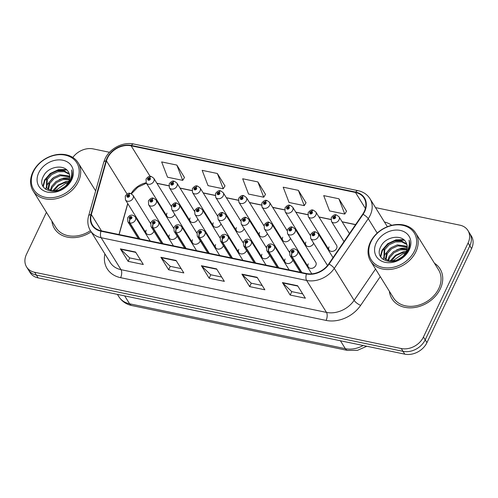 <?xml version="1.0" encoding="UTF-8"?>
<svg xmlns="http://www.w3.org/2000/svg" width="498" height="498" viewBox="0 0 498 498"><rect width="100%" height="100%" fill="white"/><g stroke="black" fill="none" stroke-linecap="round" stroke-linejoin="round"><path stroke-width="0.75" d="M308.231 263.847A4.426 3.461 -31.9 0 0 308.268 266.972A4.426 3.461 -31.9 0 0 312.078 268.291A4.426 3.461 -31.9 0 0 315.825 265.428A4.426 3.461 -31.9 0 0 315.788 262.297L295.04 228.924A4.426 3.461 148.1 0 1 295.077 232.049A4.426 3.461 148.1 0 1 291.33 234.913A4.426 3.461 148.1 0 1 287.52 233.593L287.352 229.727C289.313 227.312 290.957 226.434 292.282 227.113A2.951 1.37 99.2 0 0 290.838 228.464A1.475 1.152 -31.9 0 0 289.045 229.435A1.475 1.152 -31.9 0 0 289.73 230.923A1.475 1.152 -31.9 0 0 291.579 229.964A1.475 1.152 -31.9 0 0 290.95 228.489L290.564 229.217A0.591 0.461 148.1 0 1 290.315 230.188A0.591 0.461 148.1 0 1 289.805 229.59A0.591 0.461 148.1 0 1 290.521 229.205L290.838 228.464M238.772 249.398A4.426 3.461 -31.9 0 0 238.81 252.523A4.426 3.461 -31.9 0 0 242.613 253.843A4.426 3.461 -31.9 0 0 246.367 250.98A4.426 3.461 -31.9 0 0 246.547 250.525M215.615 244.58A4.426 3.461 -31.9 0 0 215.659 247.711A4.426 3.461 -31.9 0 0 219.462 249.031A4.426 3.461 -31.9 0 0 223.216 246.161A4.426 3.461 -31.9 0 0 223.397 245.713M192.465 239.768A4.426 3.461 -31.9 0 0 192.502 242.893A4.426 3.461 -31.9 0 0 196.312 244.213A4.426 3.461 -31.9 0 0 200.059 241.349A4.426 3.461 -31.9 0 0 200.246 240.895M169.314 234.95A4.426 3.461 -31.9 0 0 169.351 238.081A4.426 3.461 -31.9 0 0 173.155 239.401A4.426 3.461 -31.9 0 0 176.908 236.531A4.426 3.461 -31.9 0 0 177.089 236.083M285.074 259.028A4.426 3.461 -31.9 0 0 285.117 262.153A4.426 3.461 -31.9 0 0 288.921 263.479A4.426 3.461 -31.9 0 0 292.675 260.61A4.426 3.461 -31.9 0 0 292.855 260.155M261.923 254.217A4.426 3.461 -31.9 0 0 261.967 257.341A4.426 3.461 -31.9 0 0 265.77 258.661A4.426 3.461 -31.9 0 0 269.518 255.791A4.426 3.461 -31.9 0 0 269.704 255.343M146.157 230.138A4.426 3.461 -31.9 0 0 146.2 233.263A4.426 3.461 -31.9 0 0 150.004 234.583A4.426 3.461 -31.9 0 0 153.751 231.719A4.426 3.461 -31.9 0 0 153.938 231.265M329.01 246.865A4.426 3.461 -31.9 0 0 329.054 249.99A4.426 3.461 -31.9 0 0 332.857 251.309A4.426 3.461 -31.9 0 0 336.611 248.446A4.426 3.461 -31.9 0 0 336.567 245.321L315.819 211.943A4.426 3.461 148.1 0 1 315.863 215.068A4.426 3.461 148.1 0 1 312.109 217.937A4.426 3.461 148.1 0 1 308.306 216.611L308.131 212.752C310.098 210.33 311.736 209.459 313.061 210.131A2.951 1.37 99.2 0 0 311.617 211.482A1.475 1.152 -31.9 0 0 309.831 212.453A1.475 1.152 -31.9 0 0 310.515 213.941A1.475 1.152 -31.9 0 0 312.358 212.982A1.475 1.152 -31.9 0 0 311.729 211.507L311.35 212.235A0.591 0.461 148.1 0 1 311.101 213.206A0.591 0.461 148.1 0 1 310.59 212.615A0.591 0.461 148.1 0 1 311.306 212.223L311.617 211.482M305.859 242.047A4.426 3.461 -31.9 0 0 305.897 245.178A4.426 3.461 -31.9 0 0 309.706 246.498A4.426 3.461 -31.9 0 0 313.454 243.628A4.426 3.461 -31.9 0 0 313.64 243.18M259.551 232.417A4.426 3.461 -31.9 0 0 259.595 235.542A4.426 3.461 -31.9 0 0 263.398 236.867A4.426 3.461 -31.9 0 0 267.152 233.998A4.426 3.461 -31.9 0 0 267.333 233.543M282.708 237.235A4.426 3.461 -31.9 0 0 282.746 240.36A4.426 3.461 -31.9 0 0 286.549 241.679A4.426 3.461 -31.9 0 0 290.303 238.816A4.426 3.461 -31.9 0 0 290.483 238.361M190.093 217.975A4.426 3.461 -31.9 0 0 190.136 221.1A4.426 3.461 -31.9 0 0 193.94 222.419A4.426 3.461 -31.9 0 0 197.687 219.55A4.426 3.461 -31.9 0 0 197.874 219.101M213.25 222.787A4.426 3.461 -31.9 0 0 213.287 225.911A4.426 3.461 -31.9 0 0 217.091 227.237A4.426 3.461 -31.9 0 0 220.844 224.368A4.426 3.461 -31.9 0 0 221.025 223.913M236.401 227.605A4.426 3.461 -31.9 0 0 236.438 230.73A4.426 3.461 -31.9 0 0 240.248 232.049A4.426 3.461 -31.9 0 0 243.995 229.186A4.426 3.461 -31.9 0 0 244.182 228.731M166.942 213.156A4.426 3.461 -31.9 0 0 166.979 216.281A4.426 3.461 -31.9 0 0 170.783 217.601A4.426 3.461 -31.9 0 0 174.537 214.738A4.426 3.461 -31.9 0 0 174.723 214.283M51.898 221.093A28.318 22.161 -31.9 0 0 54.469 228.576A28.318 22.161 -31.9 0 0 91.171 231.838A28.318 22.161 -31.9 0 1 54.469 228.576A28.318 22.161 -31.9 0 1 51.898 221.093M389.374 291.28A28.318 22.161 -31.9 0 0 391.938 298.763A28.318 22.161 -31.9 0 0 416.291 307.222A28.318 22.161 -31.9 0 0 440.3 288.871A28.318 22.161 -31.9 0 0 440.045 268.864A28.318 22.161 -31.9 0 0 434.468 263.249A28.318 22.161 -31.9 0 1 440.045 268.864A28.318 22.161 -31.9 0 1 440.3 288.871A28.318 22.161 -31.9 0 1 416.291 307.222A28.318 22.161 -31.9 0 1 391.938 298.763A28.318 22.161 -31.9 0 1 389.374 291.28M146.151 182.766A18.88 14.778 -31.9 0 0 131.074 193.641M107.5 158.115A18.88 14.778 148.1 0 1 131.142 145.814L355.485 192.477A18.88 14.778 148.1 0 1 364.082 198.173A18.88 14.778 148.1 0 1 362.712 214.184L328.73 263.921A18.88 14.778 148.1 0 1 306.625 273.551L101.144 230.811A18.88 14.778 148.1 0 1 92.547 225.115A18.88 14.778 148.1 0 1 91.333 214.545L106.454 160.885A18.88 14.778 148.1 0 1 107.5 158.115M107.095 158.028A19.354 15.145 -31.9 0 0 106.024 160.873L90.904 214.532A19.354 15.145 -31.9 0 0 100.957 231.203L306.438 273.944A19.354 15.145 -31.9 0 0 329.097 264.071L363.079 214.333A19.354 15.145 -31.9 0 0 355.672 192.085L131.329 145.422A19.354 15.145 -31.9 0 0 107.095 158.028M46.432 212.297L26.425 254.434A17.698 13.851 -31.9 0 0 26.581 266.934L30.073 272.549A17.698 13.851 -31.9 0 0 38.134 277.896L404.774 354.153A17.698 13.851 -31.9 0 0 426.942 342.624L471.575 248.62L469.832 245.813A17.698 13.851 -31.9 0 0 469.67 233.307A17.698 13.851 -31.9 0 1 469.832 245.813L425.199 339.817L469.832 245.813L468.089 243.005A17.698 13.851 -31.9 0 0 467.927 230.499A17.698 13.851 -31.9 0 0 459.866 225.158L375.504 207.61M404.774 354.153L403.031 351.345A17.698 13.851 -31.9 0 0 425.199 339.817A17.698 13.851 -31.9 0 1 403.031 351.345L36.385 275.089L403.031 351.345L401.282 348.538A17.698 13.851 -31.9 0 0 423.449 337.009L468.089 243.005M28.33 269.742A17.698 13.851 -31.9 0 0 36.385 275.089A17.698 13.851 -31.9 0 1 28.33 269.742M346.515 211.227L338.895 198.777L323.706 195.614L329.576 210.915L344.772 214.072L346.577 211.127M306.002 202.798L298.383 190.348L283.194 187.192L289.064 202.487L304.259 205.649L306.065 202.705M184.465 177.518L176.846 165.075L161.651 161.912L167.527 177.207L182.716 180.369L184.521 177.425M224.978 185.947L217.358 173.497L202.163 170.341L208.04 185.636L223.229 188.792L225.034 185.854M265.49 194.376L257.871 181.926L242.675 178.763L248.552 194.058L263.741 197.22L265.552 194.276M127.712 203.526L118.978 234.521M355.616 224.573L342.082 221.759M330.877 219.431L318.932 216.947M307.72 214.613L295.781 212.129M284.57 209.795L272.624 207.311M261.413 204.983L249.473 202.499M238.262 200.165L226.316 197.681M215.111 195.353L203.165 192.869M191.954 190.535L180.015 188.051M168.803 185.723L156.858 183.239M109.516 152.288L93.226 148.902A17.698 13.851 -31.9 0 0 72.833 157.455M26.581 266.934A17.698 13.851 -31.9 0 0 34.642 272.281L401.282 348.538M297.611 285.728L305.367 298.202L290.172 295.046L282.416 282.571L297.611 285.728M176.068 260.448L183.824 272.929L168.635 269.767L160.879 257.292L176.068 260.448M135.556 252.025L143.312 264.5L128.123 261.344L120.367 248.863L135.556 252.025M257.099 277.305L264.849 289.78L249.66 286.618L241.904 274.143L257.099 277.305M216.58 268.876L224.337 281.351L209.148 278.195L201.391 265.714L216.58 268.876M209.148 278.195L210.772 274.772M221.654 277.031L210.71 274.753L201.69 266.088A4.719 2.272 -78.3 0 1 201.391 265.714M249.66 286.618L251.285 283.194M262.166 285.46L251.222 283.181L242.202 274.516A4.719 2.272 -78.3 0 1 241.904 274.143M128.123 261.344L129.748 257.914M140.623 260.18L129.685 257.902L120.659 249.237A4.719 2.272 -78.3 0 1 120.367 248.863M168.635 269.767L170.26 266.343M181.141 268.603L170.198 266.33L161.178 257.665A4.719 2.272 -78.3 0 1 160.879 257.292M290.172 295.046L291.797 291.623M302.678 293.882L291.735 291.61L282.715 282.945A4.719 2.272 -78.3 0 1 282.416 282.571M257.871 181.926L263.741 197.22M217.358 173.497L223.229 188.792M176.846 165.075L182.716 180.369M298.383 190.348L304.259 205.649M338.895 198.777L344.772 214.072M471.575 248.62A17.698 13.851 -31.9 0 0 471.419 236.114L467.927 230.499M151.162 176.479A2.951 1.37 99.2 0 0 150.987 176.423A2.951 1.37 99.2 0 0 149.549 177.774A1.475 1.152 -31.9 0 0 147.757 178.745A1.475 1.152 -31.9 0 0 148.441 180.232A1.475 1.152 -31.9 0 0 150.29 179.274A1.475 1.152 -31.9 0 0 149.655 177.798L149.276 178.527A0.591 0.461 148.1 0 1 149.027 179.498A0.591 0.461 148.1 0 1 148.516 178.906A0.591 0.461 148.1 0 1 149.232 178.514L149.549 177.774M149.568 179L149.276 178.527M149.655 177.798A2.951 1.469 -75.7 0 1 151.355 176.504L153.751 178.234A4.426 3.461 148.1 0 1 153.789 181.359A4.426 3.461 148.1 0 1 150.041 184.229A4.426 3.461 148.1 0 1 146.231 182.909L146.063 179.043C148.024 176.622 149.668 175.75 150.987 176.423M149.556 179.043L149.232 178.514M130.376 193.461A2.951 1.37 99.2 0 0 130.208 193.405A2.951 1.37 99.2 0 0 128.764 194.755A1.475 1.152 -31.9 0 0 126.971 195.726A1.475 1.152 -31.9 0 0 127.656 197.214A1.475 1.152 -31.9 0 0 129.505 196.256A1.475 1.152 -31.9 0 0 128.876 194.78L128.496 195.509A0.591 0.461 148.1 0 1 128.247 196.48A0.591 0.461 148.1 0 1 127.731 195.888A0.591 0.461 148.1 0 1 128.447 195.496L128.764 194.755M128.789 195.975L128.496 195.509M128.876 194.78A2.951 1.469 -75.7 0 1 130.576 193.479L132.966 195.216A4.426 3.461 148.1 0 1 133.01 198.341A4.426 3.461 148.1 0 1 129.256 201.211A4.426 3.461 148.1 0 1 125.452 199.885L125.278 196.019C127.239 193.604 128.882 192.732 130.208 193.405M128.777 196.019L128.447 195.496M139.832 238.859L130.003 223.048A2.951 1.37 -80.8 0 1 130.084 219.02A1.475 1.152 -31.9 0 0 131.877 218.049A1.475 1.152 -31.9 0 0 131.192 216.562A1.475 1.152 -31.9 0 0 129.343 217.526A1.475 1.152 -31.9 0 0 129.972 218.996L130.358 218.273A0.591 0.461 148.1 0 1 130.601 217.296A0.591 0.461 148.1 0 1 131.117 217.894A0.591 0.461 148.1 0 1 130.401 218.28L130.084 219.02M129.972 218.996A2.951 1.469 104.3 0 0 129.673 222.98A4.426 3.461 148.1 0 1 127.824 221.685L138.301 238.542M139.502 238.791L129.673 222.98M77.028 180.724A25.367 19.858 -31.9 0 0 65.244 155.139A25.367 19.858 -31.9 0 0 33.472 171.667A25.367 19.858 -31.9 0 0 45.256 197.245A25.367 19.858 -31.9 0 0 77.028 180.724M78.429 181.558A26.55 20.779 -31.9 0 0 78.186 162.802A26.55 20.779 -31.9 0 0 55.359 154.872A26.55 20.779 -31.9 0 0 32.849 172.078A26.55 20.779 -31.9 0 0 33.092 190.834A26.55 20.779 -31.9 0 0 55.919 198.764A26.55 20.779 -31.9 0 0 78.429 181.558M53.734 191.058L58.453 185.468L64.771 182.617L68.357 182.249M50.342 190.423L51.624 186.389L55.988 181.509L62.306 178.658L69.583 178.875M51.064 190.666L52.234 187.379L56.604 182.498L62.922 179.647L69.403 179.647M48.032 189.109L49.159 182.43L53.523 177.543L59.847 174.698L69.757 176.13M48.536 189.483L49.775 183.42L54.139 178.533L60.457 175.688L69.788 176.778M62.586 188.25A13.34 10.439 -31.9 0 0 68.637 181.695A13.34 10.439 -31.9 0 0 68.662 172.513C64.821 163.618 48.312 166.357 43.7 175.713C34.026 192.091 62.213 198.092 70.367 181.098L70.784 180.276C72.465 176.634 72.733 173.186 71.581 169.93C72.266 173.646 71.637 177.338 69.689 180.998C67.971 184.098 65.599 186.513 62.586 188.25L58.496 190.304L52.271 190.927L47.459 188.586L46.47 187.329L46.694 178.471L51.064 173.584L57.382 170.733L64.018 170.77L69.259 173.796M46.793 187.808L47.31 179.461L51.68 174.574L57.998 171.723L64.298 171.679L69.44 174.344M54.873 191.033L65.387 183.606L67.759 183.264M38.738 172.762A19.235 15.058 -31.9 0 0 47.671 192.16A19.235 15.058 -31.9 0 0 71.762 179.629A19.235 15.058 -31.9 0 0 62.829 160.232A19.235 15.058 -31.9 0 0 38.738 172.762M33.092 190.834L55.969 227.642A26.55 20.779 -31.9 0 0 90.437 230.661M43.239 186.7L44.907 180.469L50.142 174.3M54.189 171.791L58.72 170.179L66.85 170.023M71.837 172.084L72.173 172.314M45.779 189.445L46.295 187.03M46.37 186.794L47.372 184.428L52.601 178.265M59.119 179.71L63.644 178.103L69.757 177.643M42.934 186.14L44.602 179.971L50.23 173.503L58.409 169.687L66.215 169.463M52.489 190.958L58.104 185.032L65.798 181.571L68.905 181.085M59.181 190.062L64.746 186.682M414.498 250.911A25.367 19.858 -31.9 0 0 402.72 225.326A25.367 19.858 -31.9 0 0 370.948 241.854A25.367 19.858 -31.9 0 0 382.725 267.432A25.367 19.858 -31.9 0 0 414.498 250.911M415.898 251.745A26.55 20.779 -31.9 0 0 415.662 232.989A26.55 20.779 -31.9 0 0 392.829 225.059A26.55 20.779 -31.9 0 0 370.325 242.265A26.55 20.779 -31.9 0 0 370.562 261.02A26.55 20.779 -31.9 0 0 393.395 268.951A26.55 20.779 -31.9 0 0 415.898 251.745M370.562 261.02L393.445 297.829A26.55 20.779 -31.9 0 0 416.272 305.76A26.55 20.779 -31.9 0 0 438.782 288.554A26.55 20.779 -31.9 0 0 438.539 269.798L415.662 232.989M391.21 261.245L395.922 255.655L402.241 252.803L405.833 252.436M387.818 260.61L389.094 256.576L393.464 251.695L399.782 248.844L407.059 249.068M388.54 260.852L389.71 257.572L394.08 252.685L400.398 249.834L406.872 249.834M385.508 259.296L386.635 252.617L390.998 247.73L397.317 244.885L407.233 246.323M386.006 259.676L387.251 253.607L391.615 248.726L397.933 245.875L407.258 246.964M400.062 258.437A13.34 10.439 -31.9 0 0 406.113 251.882A13.34 10.439 -31.9 0 0 406.131 242.7C402.291 233.805 385.788 236.544 381.175 245.9C371.496 262.278 399.689 268.279 407.843 251.285L408.26 250.463C409.941 246.821 410.203 243.373 409.051 240.117C409.742 243.833 409.107 247.525 407.165 251.185C405.44 254.285 403.075 256.7 400.062 258.437L395.972 260.491L389.747 261.114L384.935 258.773L383.939 257.516L384.17 248.658L388.54 243.771L394.858 240.92L401.488 240.957L406.729 243.983M384.269 258.001L384.786 249.647L389.15 244.761L395.474 241.91L401.768 241.866L406.91 244.53M392.343 261.22L402.857 253.799L405.235 253.451M376.214 242.949A19.235 15.058 -31.9 0 0 385.147 262.346A19.235 15.058 -31.9 0 0 409.238 249.815A19.235 15.058 -31.9 0 0 400.305 230.418A19.235 15.058 -31.9 0 0 376.214 242.949M380.715 256.887L382.383 250.656L387.612 244.487M391.665 241.978L396.19 240.366L404.32 240.21M409.312 242.271L409.649 242.501M383.255 259.632L383.765 257.223M383.846 256.98L384.842 254.615L390.077 248.452M396.589 249.903L401.114 248.29L407.227 247.83M380.404 256.333L382.072 250.158L387.705 243.69L395.885 239.874L403.691 239.65M389.965 261.145L395.58 255.225L403.274 251.758L406.38 251.278M396.651 260.249L402.222 256.868M174.312 181.291A2.951 1.37 99.2 0 0 174.144 181.241A2.951 1.37 99.2 0 0 172.7 182.592A1.475 1.152 -31.9 0 0 170.907 183.563A1.475 1.152 -31.9 0 0 171.592 185.051A1.475 1.152 -31.9 0 0 173.441 184.092A1.475 1.152 -31.9 0 0 172.812 182.617L172.433 183.339A0.591 0.461 148.1 0 1 172.184 184.316A0.591 0.461 148.1 0 1 171.667 183.718A0.591 0.461 148.1 0 1 172.383 183.332L172.7 182.592M172.725 183.812L172.433 183.339M172.812 182.617A2.951 1.469 -75.7 0 1 174.512 181.316L176.902 183.052A4.426 3.461 148.1 0 1 176.946 186.177A4.426 3.461 148.1 0 1 173.192 189.041A4.426 3.461 148.1 0 1 169.388 187.721L169.214 183.855C171.175 181.434 172.818 180.562 174.144 181.241M172.713 183.855L172.383 183.332M197.469 186.109A2.951 1.37 99.2 0 0 197.295 186.053A2.951 1.37 99.2 0 0 195.851 187.41A1.475 1.152 -31.9 0 0 194.064 188.381A1.475 1.152 -31.9 0 0 194.749 189.863A1.475 1.152 -31.9 0 0 196.592 188.904A1.475 1.152 -31.9 0 0 195.963 187.429L195.583 188.157A0.591 0.461 148.1 0 1 195.334 189.128A0.591 0.461 148.1 0 1 194.824 188.537A0.591 0.461 148.1 0 1 195.54 188.151L195.851 187.41M195.876 188.63L195.583 188.157M195.963 187.429A2.951 1.469 -75.7 0 1 197.662 186.134L200.053 187.864A4.426 3.461 148.1 0 1 200.096 190.989A4.426 3.461 148.1 0 1 196.343 193.859A4.426 3.461 148.1 0 1 192.539 192.539L192.365 188.674C194.332 186.252 195.975 185.381 197.295 186.053M195.863 188.674L195.54 188.151M220.62 190.927A2.951 1.37 99.2 0 0 220.452 190.871A2.951 1.37 99.2 0 0 219.008 192.222A1.475 1.152 -31.9 0 0 217.215 193.193A1.475 1.152 -31.9 0 0 217.9 194.681A1.475 1.152 -31.9 0 0 219.749 193.722A1.475 1.152 -31.9 0 0 219.12 192.247L218.734 192.975A0.591 0.461 148.1 0 1 218.485 193.946A0.591 0.461 148.1 0 1 217.975 193.355A0.591 0.461 148.1 0 1 218.69 192.963L219.008 192.222M219.027 193.442L218.734 192.975M219.12 192.247A2.951 1.469 -75.7 0 1 220.819 190.946L223.21 192.682A4.426 3.461 148.1 0 1 223.247 195.807A4.426 3.461 148.1 0 1 219.5 198.671A4.426 3.461 148.1 0 1 215.69 197.351L215.522 193.485C217.483 191.07 219.126 190.192 220.452 190.871M219.02 193.485L218.69 192.963M243.777 195.739A2.951 1.37 99.2 0 0 243.603 195.683A2.951 1.37 99.2 0 0 242.159 197.04A1.475 1.152 -31.9 0 0 240.366 198.011A1.475 1.152 -31.9 0 0 241.051 199.499A1.475 1.152 -31.9 0 0 242.9 198.534A1.475 1.152 -31.9 0 0 242.271 197.059L241.891 197.787A0.591 0.461 148.1 0 1 241.642 198.758A0.591 0.461 148.1 0 1 241.125 198.167A0.591 0.461 148.1 0 1 241.847 197.781L242.159 197.04M242.184 198.26L241.891 197.787M242.271 197.059A2.951 1.469 -75.7 0 1 243.97 195.764L246.361 197.494A4.426 3.461 148.1 0 1 246.404 200.619A4.426 3.461 148.1 0 1 242.651 203.489A4.426 3.461 148.1 0 1 238.847 202.169L238.673 198.304C240.634 195.882 242.277 195.011 243.603 195.683M242.171 198.304L241.847 197.781M162.983 243.678L153.154 227.866A2.951 1.37 -80.8 0 1 153.235 223.839A1.475 1.152 -31.9 0 0 155.027 222.867A1.475 1.152 -31.9 0 0 154.343 221.38A1.475 1.152 -31.9 0 0 152.5 222.338A1.475 1.152 -31.9 0 0 153.129 223.814L153.508 223.085A0.591 0.461 148.1 0 1 153.758 222.114A0.591 0.461 148.1 0 1 154.268 222.706A0.591 0.461 148.1 0 1 153.552 223.098L153.235 223.839M153.129 223.814A2.951 1.469 104.3 0 0 152.824 227.798A4.426 3.461 148.1 0 1 150.975 226.497L161.452 243.354M162.653 243.603L152.824 227.798M186.14 248.49L176.311 232.678A2.951 1.37 -80.8 0 1 176.392 228.65A1.475 1.152 -31.9 0 0 178.184 227.679A1.475 1.152 -31.9 0 0 177.5 226.192A1.475 1.152 -31.9 0 0 175.651 227.156A1.475 1.152 -31.9 0 0 176.28 228.632L176.659 227.903A0.591 0.461 148.1 0 1 176.908 226.932A0.591 0.461 148.1 0 1 177.425 227.524A0.591 0.461 148.1 0 1 176.709 227.91L176.392 228.65M176.28 228.632A2.951 1.469 104.3 0 0 175.981 232.61A4.426 3.461 148.1 0 1 174.126 231.315L184.609 248.172M185.804 248.421L175.981 232.61M209.291 253.308L199.461 237.496A2.951 1.37 -80.8 0 1 199.542 233.469A1.475 1.152 -31.9 0 0 201.335 232.498A1.475 1.152 -31.9 0 0 200.65 231.01A1.475 1.152 -31.9 0 0 198.802 231.968A1.475 1.152 -31.9 0 0 199.437 233.444L199.816 232.715A0.591 0.461 148.1 0 1 200.065 231.744A0.591 0.461 148.1 0 1 200.576 232.336A0.591 0.461 148.1 0 1 199.86 232.728L199.542 233.469M199.437 233.444A2.951 1.469 104.3 0 0 199.132 237.428A4.426 3.461 148.1 0 1 197.283 236.127L207.759 252.99M208.961 253.239L199.132 237.428M232.442 258.12L222.618 242.308A2.951 1.37 -80.8 0 1 222.699 238.281A1.475 1.152 -31.9 0 0 224.486 237.309A1.475 1.152 -31.9 0 0 223.801 235.822A1.475 1.152 -31.9 0 0 221.959 236.787A1.475 1.152 -31.9 0 0 222.587 238.262L222.967 237.534A0.591 0.461 148.1 0 1 223.216 236.562A0.591 0.461 148.1 0 1 223.727 237.154A0.591 0.461 148.1 0 1 223.011 237.54L222.699 238.281M222.587 238.262A2.951 1.469 104.3 0 0 222.282 242.24A4.426 3.461 148.1 0 1 220.433 240.945L230.916 257.802M232.112 258.051L222.282 242.24M153.533 198.272A2.951 1.37 99.2 0 0 153.359 198.223A2.951 1.37 99.2 0 0 151.915 199.574A1.475 1.152 -31.9 0 0 150.128 200.545A1.475 1.152 -31.9 0 0 150.813 202.032A1.475 1.152 -31.9 0 0 152.656 201.068A1.475 1.152 -31.9 0 0 152.027 199.592L151.647 200.321A0.591 0.461 148.1 0 1 151.398 201.292A0.591 0.461 148.1 0 1 150.888 200.7A0.591 0.461 148.1 0 1 151.604 200.314L151.915 199.574M151.94 200.794L151.647 200.321M152.027 199.592A2.951 1.469 -75.7 0 1 153.726 198.297L156.123 200.028A4.426 3.461 148.1 0 1 156.16 203.159A4.426 3.461 148.1 0 1 152.407 206.023A4.426 3.461 148.1 0 1 148.603 204.703L148.429 200.837C150.396 198.416 152.039 197.544 153.359 198.223M151.927 200.837L151.604 200.314M176.684 203.091A2.951 1.37 99.2 0 0 176.516 203.035A2.951 1.37 99.2 0 0 175.072 204.385A1.475 1.152 -31.9 0 0 173.279 205.357A1.475 1.152 -31.9 0 0 173.964 206.844A1.475 1.152 -31.9 0 0 175.813 205.886A1.475 1.152 -31.9 0 0 175.184 204.41L174.798 205.139A0.591 0.461 148.1 0 1 174.549 206.11A0.591 0.461 148.1 0 1 174.039 205.518A0.591 0.461 148.1 0 1 174.754 205.126L175.072 204.385M175.091 205.606L174.798 205.139M175.184 204.41A2.951 1.469 -75.7 0 1 176.883 203.109L179.274 204.846A4.426 3.461 148.1 0 1 179.311 207.971A4.426 3.461 148.1 0 1 175.564 210.841A4.426 3.461 148.1 0 1 171.754 209.515L171.586 205.655C173.547 203.234 175.19 202.362 176.516 203.035M175.084 205.649L174.754 205.126M199.841 207.903A2.951 1.37 99.2 0 0 199.667 207.853A2.951 1.37 99.2 0 0 198.223 209.204A1.475 1.152 -31.9 0 0 196.43 210.175A1.475 1.152 -31.9 0 0 197.115 211.662A1.475 1.152 -31.9 0 0 198.963 210.698A1.475 1.152 -31.9 0 0 198.335 209.228L197.955 209.951A0.591 0.461 148.1 0 1 197.706 210.928A0.591 0.461 148.1 0 1 197.196 210.33A0.591 0.461 148.1 0 1 197.911 209.944L198.223 209.204M198.248 210.424L197.955 209.951M198.335 209.228A2.951 1.469 -75.7 0 1 200.034 207.927L202.425 209.658A4.426 3.461 148.1 0 1 202.468 212.789A4.426 3.461 148.1 0 1 198.714 215.653A4.426 3.461 148.1 0 1 194.911 214.333L194.737 210.467C196.698 208.046 198.341 207.174 199.667 207.853M198.235 210.467L197.911 209.944M222.992 212.721A2.951 1.37 99.2 0 0 222.818 212.665A2.951 1.37 99.2 0 0 221.38 214.016A1.475 1.152 -31.9 0 0 219.587 214.987A1.475 1.152 -31.9 0 0 220.272 216.474A1.475 1.152 -31.9 0 0 222.12 215.516A1.475 1.152 -31.9 0 0 221.486 214.04L221.106 214.769A0.591 0.461 148.1 0 1 220.857 215.74A0.591 0.461 148.1 0 1 220.346 215.148A0.591 0.461 148.1 0 1 221.062 214.756L221.38 214.016M221.398 215.242L221.106 214.769M221.486 214.04A2.951 1.469 -75.7 0 1 223.185 212.746L225.582 214.476A4.426 3.461 148.1 0 1 225.619 217.601A4.426 3.461 148.1 0 1 221.871 220.471A4.426 3.461 148.1 0 1 218.062 219.151L217.894 215.285C219.855 212.864 221.498 211.992 222.818 212.665M221.386 215.285L221.062 214.756M266.928 200.557A2.951 1.37 99.2 0 0 266.754 200.501A2.951 1.37 99.2 0 0 265.316 201.852A1.475 1.152 -31.9 0 0 263.523 202.823A1.475 1.152 -31.9 0 0 264.208 204.311A1.475 1.152 -31.9 0 0 266.057 203.352A1.475 1.152 -31.9 0 0 265.422 201.877L265.042 202.605A0.591 0.461 148.1 0 1 264.793 203.576A0.591 0.461 148.1 0 1 264.282 202.985A0.591 0.461 148.1 0 1 264.998 202.593L265.316 201.852M265.334 203.072L265.042 202.605M265.422 201.877A2.951 1.469 -75.7 0 1 267.121 200.576L269.518 202.313A4.426 3.461 148.1 0 1 269.555 205.437A4.426 3.461 148.1 0 1 265.801 208.307A4.426 3.461 148.1 0 1 261.998 206.981L261.824 203.122C263.791 200.7 265.434 199.829 266.754 200.501M265.322 203.116L264.998 202.593M290.079 205.369A2.951 1.37 99.2 0 0 289.911 205.319A2.951 1.37 99.2 0 0 288.466 206.67A1.475 1.152 -31.9 0 0 286.674 207.641A1.475 1.152 -31.9 0 0 287.358 209.129A1.475 1.152 -31.9 0 0 289.207 208.164A1.475 1.152 -31.9 0 0 288.579 206.695L288.193 207.417A0.591 0.461 148.1 0 1 287.95 208.388A0.591 0.461 148.1 0 1 287.433 207.797A0.591 0.461 148.1 0 1 288.149 207.411L288.466 206.67M288.485 207.89L288.193 207.417M288.579 206.695A2.951 1.469 -75.7 0 1 290.278 205.394L292.668 207.124A4.426 3.461 148.1 0 1 292.706 210.256A4.426 3.461 148.1 0 1 288.958 213.119A4.426 3.461 148.1 0 1 285.155 211.799L284.981 207.934C286.941 205.512 288.585 204.641 289.911 205.319M288.479 207.934L288.149 207.411M311.642 212.702L311.35 212.235M311.729 211.507A2.951 1.469 -75.7 0 1 313.429 210.206L315.819 211.943M311.63 212.746L311.306 212.223M336.387 214.999A2.951 1.37 99.2 0 0 336.218 214.949A2.951 1.37 99.2 0 0 334.774 216.3A1.475 1.152 -31.9 0 0 332.981 217.271A1.475 1.152 -31.9 0 0 333.666 218.759A1.475 1.152 -31.9 0 0 335.515 217.8A1.475 1.152 -31.9 0 0 334.886 216.325L334.5 217.047A0.591 0.461 148.1 0 1 334.251 218.024A0.591 0.461 148.1 0 1 333.741 217.427A0.591 0.461 148.1 0 1 334.457 217.041L334.774 216.3M334.793 217.52L334.5 217.047M334.886 216.325A2.951 1.469 -75.7 0 1 336.58 215.024L338.976 216.755A4.426 3.461 148.1 0 1 339.014 219.886A4.426 3.461 148.1 0 1 335.266 222.749A4.426 3.461 148.1 0 1 331.456 221.429L331.288 217.564C333.249 215.142 334.893 214.271 336.218 214.949M334.781 217.564L334.457 217.041M246.143 217.533A2.951 1.37 99.2 0 0 245.975 217.483A2.951 1.37 99.2 0 0 244.53 218.834A1.475 1.152 -31.9 0 0 242.738 219.805A1.475 1.152 -31.9 0 0 243.422 221.293A1.475 1.152 -31.9 0 0 245.271 220.334A1.475 1.152 -31.9 0 0 244.643 218.859L244.257 219.581A0.591 0.461 148.1 0 1 244.014 220.558A0.591 0.461 148.1 0 1 243.497 219.96A0.591 0.461 148.1 0 1 244.213 219.574L244.53 218.834M244.555 220.054L244.257 219.581M244.643 218.859A2.951 1.469 -75.7 0 1 246.342 217.558L248.732 219.294A4.426 3.461 148.1 0 1 248.776 222.419A4.426 3.461 148.1 0 1 245.022 225.283A4.426 3.461 148.1 0 1 241.219 223.963L241.044 220.097C243.005 217.676 244.649 216.804 245.975 217.483M244.543 220.097L244.213 219.574M269.3 222.351A2.951 1.37 99.2 0 0 269.125 222.295A2.951 1.37 99.2 0 0 267.681 223.652A1.475 1.152 -31.9 0 0 265.895 224.623A1.475 1.152 -31.9 0 0 266.579 226.104A1.475 1.152 -31.9 0 0 268.422 225.146A1.475 1.152 -31.9 0 0 267.793 223.67L267.414 224.399A0.591 0.461 148.1 0 1 267.165 225.37A0.591 0.461 148.1 0 1 266.654 224.779A0.591 0.461 148.1 0 1 267.37 224.393L267.681 223.652M267.706 224.872L267.414 224.399M267.793 223.67A2.951 1.469 -75.7 0 1 269.493 222.376L271.883 224.106A4.426 3.461 148.1 0 1 271.927 227.231A4.426 3.461 148.1 0 1 268.173 230.101A4.426 3.461 148.1 0 1 264.37 228.781L264.195 224.915C266.162 222.494 267.8 221.622 269.125 222.295M267.694 224.915L267.37 224.393M290.857 229.684L290.564 229.217M290.95 228.489A2.951 1.469 -75.7 0 1 292.65 227.188L295.04 228.924M290.844 229.727L290.521 229.205M315.608 231.981A2.951 1.37 99.2 0 0 315.433 231.925A2.951 1.37 99.2 0 0 313.989 233.282A1.475 1.152 -31.9 0 0 312.196 234.253A1.475 1.152 -31.9 0 0 312.881 235.741A1.475 1.152 -31.9 0 0 314.73 234.776A1.475 1.152 -31.9 0 0 314.101 233.301L313.721 234.029A0.591 0.461 148.1 0 1 313.472 235A0.591 0.461 148.1 0 1 312.956 234.409A0.591 0.461 148.1 0 1 313.678 234.023L313.989 233.282M314.014 234.502L313.721 234.029M314.101 233.301A2.951 1.469 -75.7 0 1 315.8 232.006L318.191 233.736A4.426 3.461 148.1 0 1 318.234 236.861A4.426 3.461 148.1 0 1 314.481 239.731A4.426 3.461 148.1 0 1 310.677 238.411L310.503 234.546C312.464 232.124 314.107 231.253 315.433 231.925M314.001 234.546L313.678 234.023M255.599 262.938L245.769 247.126A2.951 1.37 -80.8 0 1 245.85 243.099A1.475 1.152 -31.9 0 0 247.643 242.128A1.475 1.152 -31.9 0 0 246.958 240.64A1.475 1.152 -31.9 0 0 245.109 241.598A1.475 1.152 -31.9 0 0 245.738 243.074L246.124 242.345A0.591 0.461 148.1 0 1 246.367 241.374A0.591 0.461 148.1 0 1 246.884 241.972A0.591 0.461 148.1 0 1 246.168 242.358L245.85 243.099M245.738 243.074A2.951 1.469 104.3 0 0 245.439 247.058A4.426 3.461 148.1 0 1 243.584 245.757L254.067 262.62M255.262 262.869L245.439 247.058M278.749 267.75L268.92 251.944A2.951 1.37 -80.8 0 1 269.001 247.911A1.475 1.152 -31.9 0 0 270.794 246.94A1.475 1.152 -31.9 0 0 270.109 245.458A1.475 1.152 -31.9 0 0 268.26 246.417A1.475 1.152 -31.9 0 0 268.895 247.892L269.275 247.164A0.591 0.461 148.1 0 1 269.524 246.193A0.591 0.461 148.1 0 1 270.034 246.784A0.591 0.461 148.1 0 1 269.318 247.17L269.001 247.911M268.895 247.892A2.951 1.469 104.3 0 0 268.59 251.87A4.426 3.461 148.1 0 1 266.741 250.575L277.218 267.432M278.419 267.681L268.59 251.87M301.9 272.568L292.077 256.756A2.951 1.37 -80.8 0 1 292.158 252.729A1.475 1.152 -31.9 0 0 293.951 251.758A1.475 1.152 -31.9 0 0 293.266 250.27A1.475 1.152 -31.9 0 0 291.417 251.229A1.475 1.152 -31.9 0 0 292.046 252.704L292.426 251.982A0.591 0.461 148.1 0 1 292.675 251.004A0.591 0.461 148.1 0 1 293.191 251.602A0.591 0.461 148.1 0 1 292.469 251.988L292.158 252.729M292.046 252.704A2.951 1.469 104.3 0 0 291.747 256.688A4.426 3.461 148.1 0 1 289.892 255.393L300.375 272.25M301.57 272.499L291.747 256.688M131.142 145.814L150.135 176.373M384.431 221.971A29.5 23.089 148.1 0 1 391.733 225.308M355.672 192.085A5.901 2.839 -78.3 0 1 358.081 190.672L133.738 144.015C123.05 141.557 109.697 148.472 105.041 158.787L103.715 162.317A5.901 2.789 15.7 0 1 106.024 160.873M306.438 273.944A5.901 2.839 101.7 0 0 306.631 280.461L101.144 237.727A5.901 2.839 -78.3 0 1 100.957 231.203M329.097 264.071A5.901 1.805 34.3 0 1 334.264 268.428A23.599 18.47 148.1 0 1 306.631 280.461L326.483 312.402A23.599 18.47 -31.9 0 0 354.115 300.369L375.536 269.02M103.715 162.317L88.594 215.976A5.901 2.789 15.7 0 1 90.904 214.532M120.616 277.679A5.901 2.839 -78.3 0 0 121.002 269.667L101.144 237.727A23.599 18.47 148.1 0 1 90.399 230.599L110.257 262.539A23.599 18.47 -31.9 0 0 121.002 269.667L326.483 312.402A5.901 2.839 -78.3 0 1 326.097 320.419L120.616 277.679A29.5 23.089 148.1 0 1 104.885 253.893M363.079 214.333A5.901 1.805 34.3 0 1 368.24 218.684L334.264 268.428L354.115 300.369A5.901 1.805 -145.7 0 0 360.639 305.374A29.5 23.089 148.1 0 1 326.097 320.419M358.081 190.672C363.297 191.817 367.256 194.481 369.952 198.677A23.599 18.47 148.1 0 1 368.24 218.684L377.198 233.101M133.738 144.015A5.901 2.839 101.7 0 0 131.329 145.422M380.273 276.639L360.639 305.374M34.642 272.281L38.134 277.896M423.449 337.009L426.942 342.624M355.485 192.477L365.389 208.407M106.454 160.885L127.065 194.052M91.333 214.545L101.486 230.885M216.804 269.237L201.69 266.088M176.292 260.809L161.178 257.665M135.78 252.38L120.659 249.237M257.317 277.66L242.202 274.516M297.829 286.089L282.715 282.945M366.814 346.253L357.52 350.318L347.585 350.436L131.839 305.56C126.231 304.346 121.898 301.383 118.848 296.677A23.599 18.47 -31.9 0 0 129.592 303.799L124.674 295.893M131.839 305.56A11.803 5.677 -78.3 0 1 129.592 303.799L345.338 348.675L340.427 340.769M347.585 350.436A11.803 5.677 -78.3 0 1 345.338 348.675A23.599 18.47 -31.9 0 0 363.167 345.494M150.265 241.032L135.338 217.01A4.426 3.461 148.1 0 1 135.375 220.135A4.426 3.461 148.1 0 1 130.003 223.048M173.422 245.844L158.489 221.828A4.426 3.461 148.1 0 1 158.532 224.953A4.426 3.461 148.1 0 1 153.154 227.866M196.573 250.662L181.646 226.64A4.426 3.461 148.1 0 1 181.683 229.765A4.426 3.461 148.1 0 1 176.311 232.678M219.73 255.474L204.796 231.458A4.426 3.461 148.1 0 1 204.84 234.583A4.426 3.461 148.1 0 1 199.461 237.496M242.881 260.292L227.953 236.27A4.426 3.461 148.1 0 1 227.991 239.395A4.426 3.461 148.1 0 1 222.618 242.308M266.032 265.104L251.104 241.088A4.426 3.461 148.1 0 1 251.141 244.213A4.426 3.461 148.1 0 1 245.769 247.126M289.189 269.922L274.255 245.9A4.426 3.461 148.1 0 1 274.298 249.031A4.426 3.461 148.1 0 1 268.92 251.944M311.785 273.844L297.412 250.718A4.426 3.461 148.1 0 1 297.449 253.843A4.426 3.461 148.1 0 1 292.077 256.756M88.594 215.976C87.156 221.317 87.76 226.185 90.399 230.599M127.805 203.676L119.103 234.552M146.431 183.227L137.828 187.211L131.428 193.803M355.547 224.673L342.163 221.89M330.877 219.543L319.013 217.078M307.727 214.731L295.862 212.26M284.57 209.913L272.705 207.448M261.419 205.095L249.554 202.63M238.268 200.283L226.403 197.812M215.111 195.465L203.246 193M191.96 190.653L180.095 188.182M168.803 185.835L156.938 183.37M369.952 198.677L387.376 226.708M118.848 296.677L117.422 294.386M166.979 216.281L146.231 182.909M171.293 206.458L153.751 178.234M146.2 233.263L125.452 199.885M150.514 223.44L132.966 195.216M135.338 217.01C133.564 215.285 131.97 214.731 130.544 215.348C129.916 215.248 128.951 216.07 127.65 217.819L127.824 221.685M95.66 190.908L78.186 162.802M190.136 221.1L169.388 187.721M194.45 211.276L176.902 183.052M213.287 225.911L192.539 192.539M217.601 216.088L200.053 187.864M236.438 230.73L215.69 197.351M240.752 220.907L223.21 192.682M259.595 235.542L238.847 202.169M263.909 225.719L246.361 197.494M158.489 221.828C156.721 220.104 155.121 219.55 153.701 220.16C153.067 220.066 152.102 220.888 150.801 222.631L150.975 226.497M181.646 226.64C179.871 224.915 178.278 224.361 176.852 224.978C176.224 224.878 175.259 225.706 173.958 227.449L174.126 231.315M204.796 231.458C203.022 229.734 201.429 229.18 200.003 229.79C199.374 229.696 198.409 230.518 197.108 232.261L197.283 236.127M227.953 236.27C226.179 234.546 224.579 233.992 223.16 234.608C222.531 234.508 221.566 235.336 220.259 237.079L220.433 240.945M169.351 238.081L148.603 204.703M173.665 228.258L156.123 200.028M192.502 242.893L171.754 209.515M196.816 233.07L179.274 204.846M215.659 247.711L194.911 214.333M219.973 237.888L202.425 209.658M238.81 252.523L218.062 219.151M243.124 242.7L225.582 214.476M282.746 240.36L261.998 206.981M287.06 230.537L269.518 202.313M305.897 245.178L285.155 211.799M310.217 235.355L292.668 207.124M329.054 249.99L308.306 216.611M343.987 241.586L331.456 221.429M349.447 233.599L338.976 216.755M261.967 257.341L241.219 223.963M266.281 247.518L248.732 219.294M285.117 262.153L264.37 228.781M289.431 252.33L271.883 224.106M308.268 266.972L287.52 233.593M327.528 265.521L310.677 238.411M333.038 257.622L318.191 233.736M251.104 241.088C249.33 239.364 247.736 238.81 246.311 239.42C245.682 239.326 244.717 240.148 243.416 241.897L243.584 245.757M274.255 245.9C272.487 244.182 270.887 243.622 269.468 244.238C268.833 244.138 267.868 244.966 266.567 246.709L266.741 250.575M297.412 250.718C295.638 248.994 294.038 248.44 292.619 249.056C291.99 248.956 291.025 249.778 289.718 251.527L289.892 255.393"/></g></svg>

